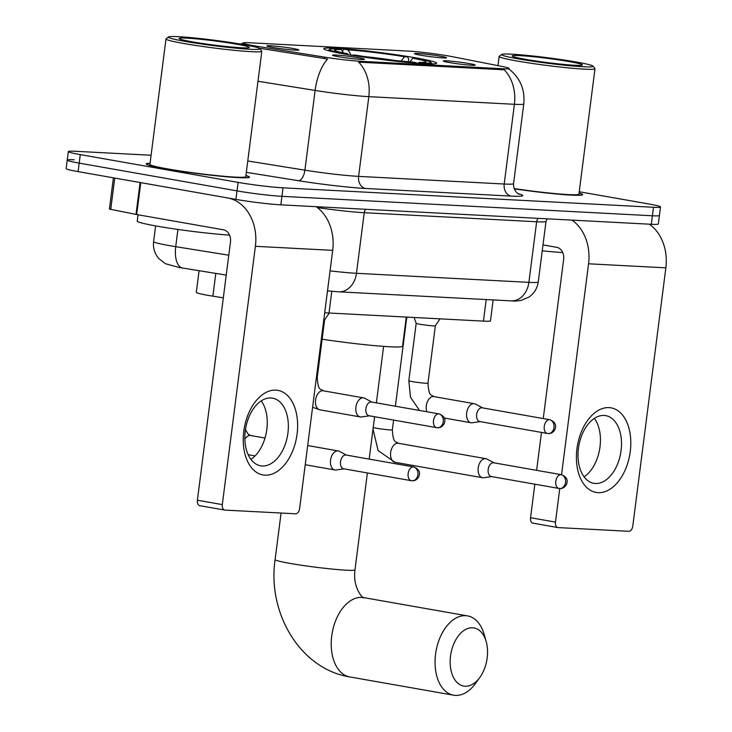 <?xml version="1.0" encoding="UTF-8"?>
<svg xmlns="http://www.w3.org/2000/svg" width="732" height="732" viewBox="0 0 732 732"><rect width="100%" height="100%" fill="white"/><g stroke="black" fill="none" stroke-linecap="round" stroke-linejoin="round"><path stroke-width="1.1" d="M344.9 54.113A56.895 3.376 7.3 0 0 404.439 62.129A56.895 3.376 7.3 0 0 436.656 63.199A56.895 3.376 7.3 0 0 415.529 57.819A56.895 3.376 7.3 0 0 355.99 49.803A56.895 3.376 7.3 0 0 323.782 48.742A56.895 3.376 7.3 0 0 344.9 54.113M469.258 63.565A16.104 0.952 -172.7 0 1 475.224 65.121A16.104 0.952 -172.7 0 1 465.863 64.764A16.104 0.952 -172.7 0 1 449.265 62.513A16.104 0.952 -172.7 0 1 443.299 61.031A16.104 0.952 -172.7 0 1 452.147 61.268A16.104 0.952 -172.7 0 1 469.258 63.565M358.515 57.755A16.104 0.952 -172.7 0 1 364.481 59.301A16.104 0.952 -172.7 0 1 355.112 58.944A16.104 0.952 -172.7 0 1 338.523 56.703A16.104 0.952 -172.7 0 1 332.548 55.22A16.104 0.952 -172.7 0 1 341.405 55.458A16.104 0.952 -172.7 0 1 358.515 57.755M440.536 56.236A16.104 0.952 -172.7 0 1 446.493 57.782A16.104 0.952 -172.7 0 1 437.132 57.425A16.104 0.952 -172.7 0 1 420.543 55.184A16.104 0.952 -172.7 0 1 414.568 53.692A16.104 0.952 -172.7 0 1 423.425 53.939A16.104 0.952 -172.7 0 1 440.536 56.236M292.873 48.477A16.104 0.952 -172.7 0 1 298.839 50.032A16.104 0.952 -172.7 0 1 289.479 49.675A16.104 0.952 -172.7 0 1 272.88 47.434A16.104 0.952 -172.7 0 1 266.915 45.942A16.104 0.952 -172.7 0 1 275.772 46.18A16.104 0.952 -172.7 0 1 292.873 48.477M223.315 297.842L212.884 296.167A32.208 1.912 -172.7 0 1 208.254 295.389A32.208 1.912 -172.7 0 1 196.295 292.343L199.067 270.712M258.03 46.445A28.987 1.72 -172.7 0 1 253.858 45.741A28.987 1.72 -172.7 0 1 243.097 43.005A28.987 1.72 -172.7 0 1 249.42 42.74L408.008 51.066A28.987 1.72 -172.7 0 1 452.047 56.629L501.969 66.429A28.987 1.72 -172.7 0 1 509.106 68.497A28.987 1.72 -172.7 0 1 502.783 68.762L360.647 61.296A28.987 1.72 -172.7 0 1 324.395 57.105L258.03 46.445L257.865 47.717M493.139 299.928L490.467 320.826A32.208 1.912 -172.7 0 1 483.44 321.119L329.016 313.012A32.208 1.912 -172.7 0 1 324.706 312.729M150.069 163.245A52.063 3.084 7.3 0 0 146.19 163.913A52.063 3.084 7.3 0 0 165.524 168.836A52.063 3.084 7.3 0 0 220.003 176.165A52.063 3.084 7.3 0 0 249.484 177.144A52.063 3.084 7.3 0 0 245.906 175.524M514.212 188.819A52.063 3.084 7.3 0 0 582.645 194.639A52.063 3.084 7.3 0 0 579.067 193.019M74.261 159.777A32.208 1.912 7.3 0 0 67.234 160.07L66.145 168.58A32.208 1.912 7.3 0 0 78.095 171.617L235.924 199.397A32.208 1.912 7.3 0 0 280.832 204.832L651.315 224.285L652.404 215.775A32.208 1.912 7.3 0 0 659.431 215.483A32.208 1.912 7.3 0 1 652.404 215.775L281.921 196.322L652.404 215.775L653.493 207.275A32.208 1.912 7.3 0 0 660.52 206.982A32.208 1.912 7.3 0 0 648.561 203.935L579.232 191.738M235.924 199.397L237.012 190.887A32.208 1.912 7.3 0 0 281.921 196.322A32.208 1.912 7.3 0 1 237.012 190.887L79.193 163.117L237.012 190.887L238.101 182.387A32.208 1.912 7.3 0 0 283.019 187.822L653.493 207.275M67.234 160.07A32.208 1.912 7.3 0 0 79.193 163.117A32.208 1.912 7.3 0 1 67.234 160.07L68.323 151.57A32.208 1.912 7.3 0 0 80.282 154.608L238.101 182.387M508.978 68.991C520.178 77.949 525.109 89.588 523.783 103.898A42.941 2.544 -172.7 0 1 514.413 104.292A37.579 29.436 93 0 0 504.284 69.805L358.698 62.156A37.579 29.436 -87 0 1 368.827 96.651A42.941 2.544 -172.7 0 1 315.117 90.439A37.579 17.778 -80.9 0 1 327.597 59.027L259.174 48.202M151.094 155.248L75.35 151.277A32.208 1.912 7.3 0 0 68.323 151.57M651.315 224.285A32.208 1.912 7.3 0 0 658.342 223.992L660.52 206.982M264.984 475.169A42.941 26.572 -80 0 1 243.783 431.249A42.941 26.572 -80 0 1 275.882 390.129A42.941 26.572 -80 0 1 297.082 434.049A42.941 26.572 -80 0 1 264.984 475.169M270.959 397.961A34.358 21.255 100 0 0 245.458 429.574A34.358 21.255 100 0 0 260.638 465.808A34.358 21.255 100 0 0 262.239 465.991A34.358 21.255 100 0 0 287.74 434.378A34.358 21.255 100 0 0 272.551 398.144A34.358 21.255 100 0 0 270.959 397.961M200.037 505.711A5.371 3.321 -80 0 1 199.79 505.684A5.371 3.321 -80 0 1 197.393 500.221L230.479 241.917A10.733 8.409 -87 0 0 223.535 229.821L136.006 214.412L140.096 182.524L227.615 197.933A42.941 33.645 93 0 1 255.395 246.3L222.308 504.604A5.371 3.321 100 0 0 224.706 510.067A5.371 3.321 100 0 0 224.962 510.094L295.591 513.8A5.371 3.321 100 0 0 299.598 508.667L332.694 250.362L255.395 246.3M316.132 206.68A42.941 33.645 93 0 1 332.694 250.362M261.196 400.889A34.358 21.255 -80 0 1 250.911 459.348M136.006 214.412L109.416 209.068L113.414 177.83M242.832 44.478A46.162 2.736 7.3 0 0 195.764 38.091A46.162 2.736 7.3 0 0 168.488 36.957A46.162 2.736 7.3 0 0 185.525 41.468A46.162 2.736 7.3 0 0 235.054 48.092A46.162 2.736 7.3 0 0 259.906 48.66A46.162 2.736 7.3 0 0 242.832 44.478M168.488 36.957L166.091 38.796A48.312 2.864 7.3 0 0 165.99 38.961A48.312 2.864 7.3 0 0 183.924 43.517A48.312 2.864 7.3 0 0 234.469 50.334A48.312 2.864 7.3 0 0 261.827 51.231A48.312 2.864 7.3 0 0 261.763 51.057L259.906 48.66M165.99 38.961L149.923 164.389A48.312 2.864 7.3 0 0 167.857 168.955A48.312 2.864 7.3 0 0 218.401 175.762A48.312 2.864 7.3 0 0 245.76 176.668L261.827 51.231M150.051 163.337A51.533 3.056 7.3 0 0 146.729 163.977A51.533 3.056 7.3 0 0 165.853 168.845A51.533 3.056 7.3 0 0 219.774 176.11A51.533 3.056 7.3 0 0 248.953 177.08A51.533 3.056 7.3 0 0 245.888 175.616M138.055 214.778L137.241 221.11A53.674 3.184 7.3 0 0 157.17 226.179A53.674 3.184 7.3 0 0 229.574 235.1M192.187 41.816A35.429 2.104 7.3 0 0 228.32 46.711A35.429 2.104 7.3 0 0 249.246 47.589A35.429 2.104 7.3 0 0 236.171 44.121A35.429 2.104 7.3 0 0 198.171 39.043A35.429 2.104 7.3 0 0 179.084 38.595A35.429 2.104 7.3 0 0 192.187 41.816M465.113 686.232A29.527 18.263 100 0 0 479.863 677.411A29.527 18.263 100 0 0 486.176 641.571A29.527 18.263 100 0 0 472.598 627.772A29.527 18.263 100 0 0 450.528 656.037A29.527 18.263 100 0 0 465.113 686.232M479.863 677.411L475.562 683.377A40.26 24.906 -80 0 1 455.441 695.4A40.26 24.906 -80 0 1 453.565 695.19A40.26 24.906 -80 0 1 435.769 652.724A40.26 24.906 -80 0 1 465.653 615.676A40.26 24.906 -80 0 1 467.528 615.887A40.26 24.906 -80 0 1 484.163 634.498L486.176 641.571M342.283 51.057L344.223 49.218A51.103 3.029 7.3 0 1 407.605 56.895L408.676 59.091L408.337 61.735M423.215 63.657L422.867 63.062A51.103 3.029 7.3 0 0 430.837 62.275A51.103 3.029 7.3 0 0 415.913 58.359L412.83 58.194L409.947 61.863M416.49 63.208L416.206 62.714A51.103 3.029 7.3 0 1 352.824 55.046L352.55 55.403M407.605 56.895L404.522 56.73A46.162 2.736 7.3 0 0 348.075 49.895L344.223 49.218M422.867 63.062L419.024 62.385A46.162 2.736 7.3 0 0 425.905 61.982A46.162 2.736 7.3 0 0 412.83 58.194M352.824 55.046L355.908 55.202A46.162 2.736 7.3 0 0 412.363 62.037L416.206 62.714M348.075 49.895L351.25 55.385M400.862 61.396L404.522 56.73M418.036 63.318L419.024 62.385M322.135 339.209A59.045 3.504 7.3 0 0 402.563 346.227L406.297 317.066M344.205 53.994L344.525 53.582A51.103 3.029 7.3 0 1 329.638 49.309L327.982 50.59M343.345 52.896L341.405 49.547L337.562 48.87A51.103 3.029 7.3 0 0 329.638 49.309M341.405 49.547A46.162 2.736 7.3 0 0 334.487 50.27A46.162 2.736 7.3 0 0 347.608 53.747L344.525 53.582M347.608 53.747L348.048 54.653M346.492 455.103L339.355 451.315A9.662 5.975 100 0 0 338.23 450.93A9.662 5.975 100 0 0 337.781 450.875A9.662 5.975 100 0 0 330.553 460.126A9.662 5.975 100 0 0 334.881 469.962A9.662 5.975 100 0 0 335.329 470.008A9.662 5.975 100 0 0 336.07 469.971L344.067 468.855M346.382 455.112A6.981 4.319 100 0 0 346.071 455.03A6.981 4.319 100 0 0 345.742 454.993A6.981 4.319 100 0 0 340.526 461.672A6.981 4.319 100 0 0 343.647 468.773L411.265 480.677A6.981 4.319 100 0 0 411.585 480.714A6.981 5.463 93 0 0 412.107 480.768A6.981 5.463 93 0 0 417.871 474.757A6.981 5.463 -87 0 0 413.36 466.897A6.981 4.319 100 0 0 408.182 473.32A6.981 4.319 100 0 0 411.265 480.677L412.107 480.768C414.888 480.961 417.121 479.606 418.814 476.715C419.198 475.324 421.769 470.118 413.681 466.934A6.981 4.319 100 0 0 413.36 466.897M494.146 462.862L487.009 459.065A9.662 5.975 100 0 0 485.883 458.68A9.662 5.975 100 0 0 485.435 458.625A9.662 5.975 100 0 0 478.216 467.876A9.662 5.975 100 0 0 482.534 477.712A9.662 5.975 100 0 0 482.983 477.758A9.662 5.975 100 0 0 483.724 477.731L491.73 476.605M494.045 462.862A6.981 4.319 100 0 0 493.725 462.789A6.981 4.319 100 0 0 493.405 462.743A6.981 4.319 100 0 0 488.189 469.432A6.981 4.319 100 0 0 491.309 476.532L558.928 488.427A6.981 4.319 100 0 0 559.248 488.464A6.981 5.463 93 0 0 559.77 488.528L555.469 522.099A5.371 3.321 100 0 0 557.876 527.562A5.371 3.321 100 0 0 558.123 527.589L628.751 531.295A5.371 3.321 100 0 0 632.768 526.152L665.855 267.848L588.565 263.795L561.545 474.72M395.381 406.214L406.626 318.438A9.662 0.576 -172.7 0 1 406.617 318.447A9.662 0.576 -172.7 0 1 406.104 318.548M371.865 402.078L364.728 398.29A9.662 5.975 100 0 0 363.603 397.897A9.662 5.975 100 0 0 363.154 397.842A9.662 5.975 100 0 0 355.926 407.093A9.662 5.975 100 0 0 360.254 416.929A9.662 5.975 100 0 0 360.702 416.975A9.662 5.975 100 0 0 361.443 416.947L369.45 415.822M371.764 402.078A6.981 4.319 100 0 0 371.444 402.005A6.981 4.319 100 0 0 371.115 401.969A6.981 4.319 100 0 0 365.899 408.648A6.981 4.319 100 0 0 369.02 415.749L436.638 427.644A6.981 4.319 100 0 0 436.967 427.68A6.981 5.463 93 0 0 437.48 427.744A6.981 5.463 93 0 0 443.244 421.724A6.981 5.463 -87 0 0 438.733 413.864A6.981 4.319 100 0 0 433.554 420.287A6.981 4.319 100 0 0 436.638 427.644L437.48 427.744C440.261 427.927 442.494 426.573 444.196 423.682C444.58 422.291 447.142 417.084 439.063 413.9A6.981 4.319 100 0 0 438.733 413.864M324.605 319.948A9.662 0.576 -172.7 0 1 324.596 319.966A9.662 0.576 -172.7 0 1 323.764 320.076M440.005 318.841L435.339 325.777A9.662 0.576 -172.7 0 1 435.339 325.777A9.662 0.576 -172.7 0 1 429.748 325.566A9.662 0.576 -172.7 0 1 419.765 324.221A9.662 0.576 -172.7 0 1 416.179 323.324A9.662 0.576 -172.7 0 1 416.179 323.306L414.129 317.478M482.608 407.889L475.471 404.101A9.662 5.975 100 0 0 474.345 403.707A9.662 5.975 100 0 0 473.897 403.661A9.662 5.975 100 0 0 466.677 412.912A9.662 5.975 100 0 0 470.996 422.739A9.662 5.975 100 0 0 471.445 422.794A9.662 5.975 100 0 0 472.186 422.757L480.192 421.632M482.507 407.889A6.981 4.319 100 0 0 482.187 407.815A6.981 4.319 100 0 0 481.866 407.779A6.981 4.319 100 0 0 476.642 414.458A6.981 4.319 100 0 0 479.771 421.559L547.38 433.463A6.981 4.319 100 0 0 547.71 433.5A6.981 5.463 93 0 0 548.231 433.554A6.981 5.463 93 0 0 553.996 427.534A6.981 5.463 -87 0 0 549.476 419.683A6.981 4.319 100 0 0 544.297 426.097A6.981 4.319 100 0 0 547.38 433.463L548.231 433.554C551.004 433.747 553.236 432.392 554.938 429.501C555.323 428.11 557.885 422.904 549.805 419.72A6.981 4.319 100 0 0 549.476 419.683M598.154 492.663A42.941 26.572 -80 0 1 576.944 448.743A42.941 26.572 -80 0 1 609.042 407.623A42.941 26.572 -80 0 1 630.252 451.543A42.941 26.572 -80 0 1 598.154 492.663M604.12 415.456A34.358 21.255 100 0 0 578.619 447.069A34.358 21.255 100 0 0 593.808 483.303A34.358 21.255 100 0 0 595.4 483.486A34.358 21.255 100 0 0 620.901 451.873A34.358 21.255 100 0 0 605.712 415.639A34.358 21.255 100 0 0 604.12 415.456M572.003 220.122A42.941 33.645 93 0 1 588.565 263.795M649.302 224.175A42.941 33.645 93 0 1 665.855 267.848M594.366 418.384A34.358 21.255 -80 0 1 584.072 476.843M533.207 523.206A5.371 3.321 -80 0 1 532.951 523.17A5.371 3.321 -80 0 1 530.554 517.716L534.845 484.191M536.62 470.337L541.479 432.42M543.254 418.567L563.64 259.403A10.733 8.409 -87 0 0 556.695 247.315L542.998 244.9M575.993 61.964A46.162 2.736 7.3 0 0 528.925 55.586A46.162 2.736 7.3 0 0 501.658 54.443A46.162 2.736 7.3 0 0 518.686 58.953A46.162 2.736 7.3 0 0 568.215 65.587A46.162 2.736 7.3 0 0 593.076 66.154A46.162 2.736 7.3 0 0 575.993 61.964M501.658 54.443L499.261 56.291A48.312 2.864 7.3 0 0 499.151 56.446A48.312 2.864 7.3 0 0 517.085 61.012A48.312 2.864 7.3 0 0 567.639 67.82A48.312 2.864 7.3 0 0 594.988 68.726A48.312 2.864 7.3 0 0 594.924 68.543L593.076 66.154M525.356 59.31A35.429 2.104 7.3 0 0 561.481 64.206A35.429 2.104 7.3 0 0 582.407 65.075A35.429 2.104 7.3 0 0 569.331 61.616A35.429 2.104 7.3 0 0 531.331 56.529A35.429 2.104 7.3 0 0 512.244 56.09A35.429 2.104 7.3 0 0 525.356 59.31M542.247 250.802A53.674 3.184 7.3 0 0 562.734 252.586M514.203 188.783A51.533 3.056 7.3 0 0 582.114 194.566A51.533 3.056 7.3 0 0 579.058 193.102M514.12 188.572A48.312 2.864 7.3 0 0 578.921 194.163L594.988 68.726M215.803 273.402L212.884 296.167M360.647 61.296L360.519 62.348M324.395 57.105L324.203 58.651M502.783 68.762L502.655 69.805M331.797 291.299L329.016 313.012M486.204 299.562L483.44 321.119M518.256 193.706A53.674 3.184 -172.7 0 1 511.146 196.103A10.733 8.409 -87 0 1 504.202 184.016L514.413 104.292L368.827 96.651L358.607 176.375L504.202 184.016A42.941 2.544 7.3 0 0 513.562 183.622C513.196 192.324 520.296 194.913 518.97 194.081M247.764 160.976L304.905 170.163L315.117 90.439L257.975 81.252M511.146 196.103L365.552 188.463A53.674 3.184 -172.7 0 1 298.427 180.703L246.309 172.331M80.282 154.608L78.095 171.617M283.019 187.822L280.832 204.832M298.427 180.703A10.733 5.078 99.1 0 0 304.905 170.163A42.941 2.544 7.3 0 0 358.607 176.375A10.733 8.409 -87 0 0 365.552 188.463M226.234 275.076L179.148 267.482L165.514 263.74L158.743 258.497C154.617 253.592 152.906 247.956 153.601 241.587A42.941 2.544 7.3 0 0 169.54 245.641A42.941 2.544 7.3 0 0 175.717 246.675L177.922 229.445M330.068 270.858A42.941 2.544 7.3 0 0 356.475 273.301L364.234 212.71A42.941 2.544 -172.7 0 1 317.322 207.549M182.552 268.058A21.475 10.166 -80.9 0 1 175.717 246.675L228.777 255.203M511.146 300.87A21.475 16.818 -87 0 0 528.888 282.36A42.941 2.544 7.3 0 0 538.249 281.966C537.306 288.362 534.186 293.413 528.897 297.119L521.193 300.385C517.204 301.053 513.855 301.218 511.146 300.87L338.733 291.821A21.475 16.818 -87 0 0 356.475 273.301L528.888 282.36L536.648 221.769L364.234 212.71A5.371 4.209 93 0 1 365.808 209.288M538.249 281.966L546.017 221.375A42.941 2.544 -172.7 0 1 536.648 221.769A5.371 4.209 93 0 1 538.221 218.346M140.764 182.643L136.674 214.54M197.393 500.221L222.308 504.604M114.75 178.068L110.733 209.453M367.391 472.954L354.974 569.825A40.26 2.388 -172.7 0 1 346.19 570.191A40.26 2.388 -172.7 0 1 290.055 563.402A40.26 2.388 -172.7 0 1 275.113 559.596C267.171 612.391 299.772 668.938 349.731 676.917L453.565 695.19M354.974 569.825C352.321 589.626 364.92 600.121 363.703 597.614A40.26 24.906 100 0 0 361.818 597.404A40.26 24.906 100 0 0 331.935 634.443A40.26 24.906 100 0 0 349.731 676.917M394.996 60.463A41.294 2.452 7.3 0 0 364.774 56.593M245.43 429.721L248.221 434.204L250.673 435.522A9.662 5.975 100 0 0 250.225 435.467A9.662 5.975 100 0 0 249.85 435.467A9.662 5.975 100 0 0 244.854 439.182M561.014 474.647A6.981 4.319 100 0 0 555.835 481.07A6.981 4.319 100 0 0 558.919 488.427L559.77 488.528A6.981 5.463 93 0 0 565.534 482.507A6.981 5.463 -87 0 0 561.014 474.647A6.981 4.319 100 0 1 561.343 474.684L493.725 462.789M373.009 429.098L378.115 450.601L394.987 462.304A9.662 5.975 100 0 1 390.668 452.413A9.662 5.975 100 0 1 397.503 443.217A9.662 5.975 100 0 1 397.888 443.217A9.662 5.975 100 0 1 398.336 443.272C395.765 441.094 393.139 443.912 392.352 429.83A9.662 0.576 -172.7 0 1 389.854 429.894A9.662 0.576 -172.7 0 1 376.77 428.284A9.662 0.576 -172.7 0 1 373.219 427.433M363.603 397.897L323.233 390.787A9.662 5.975 100 0 0 322.785 390.742A9.662 5.975 100 0 0 322.4 390.742A9.662 5.975 100 0 0 315.565 399.928A9.662 5.975 100 0 0 319.884 409.819L312.591 407.239M329.263 313.022L324.596 319.966L317.249 377.355A9.662 0.576 -172.7 0 1 316.407 377.474M435.348 325.777L427.991 383.165A9.662 0.576 -172.7 0 1 425.493 383.229A9.662 0.576 -172.7 0 1 412.418 381.619A9.662 0.576 -172.7 0 1 408.831 380.713L416.179 323.315M474.345 403.707L433.975 396.607A9.662 5.975 100 0 0 433.527 396.552A9.662 5.975 100 0 0 433.143 396.552A9.662 5.975 100 0 0 427.332 401.905A9.662 5.975 100 0 0 426.811 411.75M530.554 517.716L555.469 522.099M243.097 43.042L240.599 44.085M523.783 103.898L513.562 183.622M153.601 241.587L155.614 225.904M546.017 221.375L547.097 218.813M338.733 291.821L327.506 290.86M224.706 510.067L199.79 505.684M363.694 597.614L467.528 615.887M281.079 513.041L275.113 559.596M430.837 62.275L432.127 63.931M383.605 346.382L376.367 402.865M374.592 416.728L369.166 459.092M250.673 435.522L265.011 438.038M307.687 445.55L338.23 450.93M413.681 466.934L346.071 455.03M248.185 454.7L255.056 455.908M305.226 464.738L334.881 469.962M398.336 443.272L485.883 458.68M406.617 318.447L407.495 317.13M393.606 420.067L392.352 429.83M394.987 462.304L482.534 477.712M561.343 474.684C569.423 477.868 566.861 483.074 566.476 484.465C564.784 487.356 562.542 488.711 559.77 488.528M439.063 413.9L371.444 402.005M323.233 390.787C320.662 388.619 318.036 391.437 317.249 377.355M319.884 409.819L360.254 416.929M419.528 410.46L410.496 397.211L408.831 380.713M549.805 419.72L482.187 407.815M433.975 396.607C431.404 394.429 428.778 397.247 427.991 383.165M444.269 418.036L470.996 422.739M557.876 527.562L532.951 523.17M497.97 65.651L499.151 56.446"/></g></svg>
